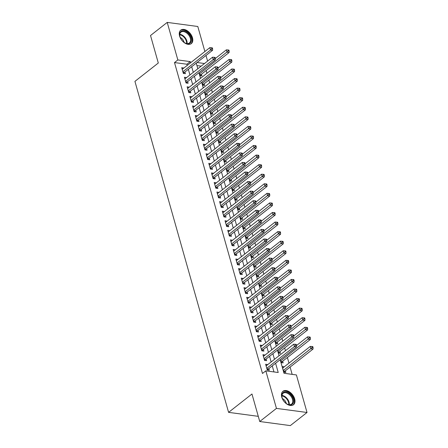 <?xml version="1.0" encoding="UTF-8"?>
<svg xmlns="http://www.w3.org/2000/svg" width="448" height="448" viewBox="0 0 448 448"><rect width="100%" height="100%" fill="white"/><g stroke="black" fill="none" stroke-linecap="round" stroke-linejoin="round"><path stroke-width="0.67" d="M281.77 397.146A8.551 5.41 -128.1 0 1 282.934 391.278A8.551 5.41 -128.1 0 1 289.436 391.86A8.551 5.41 -128.1 0 1 294.661 398.871A8.551 5.41 -128.1 0 1 293.496 404.734A8.551 5.41 -128.1 0 1 286.994 404.152A8.551 5.41 -128.1 0 1 281.77 397.146M179.581 36.019A8.551 5.41 -128.1 0 1 180.746 30.156A8.551 5.41 -128.1 0 1 187.247 30.733A8.551 5.41 -128.1 0 1 192.472 37.744A8.551 5.41 -128.1 0 1 191.313 43.607A8.551 5.41 -128.1 0 1 184.806 43.03A8.551 5.41 -128.1 0 1 179.581 36.019M280.157 359.688L284.004 373.279L296.402 374.942L307.026 412.485L290.326 425.6L259.745 421.512L251.966 394.005L228.586 412.362L134.926 81.374L158.301 63.017L150.522 35.515L167.222 22.4L197.798 26.488L204.882 51.526M206.002 55.474L207.592 61.096M292.158 374.371L290.091 367.08M288.977 363.132L287.386 357.51M285.46 350.706L284.682 347.945M282.755 341.135L281.971 338.38M280.045 331.57L279.266 328.815M277.34 322.006L276.556 319.245M274.63 312.441L273.851 309.68M271.925 302.87L271.146 300.115M269.22 293.306L268.436 290.55M266.51 283.741L265.731 280.98M263.805 274.176L263.026 271.415M261.094 264.606L260.316 261.85M258.39 255.041L257.611 252.286M255.685 245.476L254.901 242.715M252.974 235.911L252.196 233.15M250.27 226.341L249.491 223.586M247.565 216.776L246.781 214.021M244.854 207.211L244.076 204.45M242.15 197.646L241.366 194.886M239.439 188.076L238.661 185.321M236.734 178.511L235.956 175.756M234.03 168.946L233.246 166.186M231.319 159.382L230.541 156.621M228.614 149.811L227.83 147.056M225.904 140.246L225.126 137.491M223.199 130.682L222.421 127.921M220.494 121.117L219.71 118.356M217.784 111.546L217.006 108.791M215.079 101.982L214.301 99.226M212.374 92.417L211.59 89.656M209.664 82.852L208.886 80.091M206.959 73.282L206.175 70.526M267.73 364.627L265.63 364.23L267.254 369.97L269.321 370.244L268.845 368.57M265.026 355.062L262.926 354.665L264.55 360.405L266.616 360.679L266.14 359.005M262.315 345.492L260.215 345.094L261.839 350.834L263.906 351.114L263.435 349.44M259.61 335.927L257.51 335.53L259.134 341.27L261.201 341.544L260.725 339.875M256.9 326.362L254.8 325.965L256.424 331.705L258.49 331.979L258.02 330.305M254.195 316.798L252.095 316.4L253.719 322.14L255.786 322.414L255.31 320.74M251.49 307.227L249.39 306.83L251.014 312.57L253.081 312.85L252.605 311.175M248.78 297.662L246.68 297.265L248.304 303.005L250.37 303.279L249.9 301.61M246.075 288.098L243.975 287.7L245.599 293.44L247.666 293.714L247.19 292.04M243.37 278.527L241.265 278.135L242.894 283.875L244.955 284.15L244.485 282.475M240.66 268.962L238.56 268.565L240.184 274.305L242.25 274.585L241.78 272.91M237.955 259.398L235.855 259L237.479 264.74L239.546 265.014L239.07 263.34M235.245 249.833L233.145 249.435L234.769 255.175L236.835 255.45L236.365 253.775M232.54 240.262L230.44 239.87L232.064 245.61L234.13 245.885L233.654 244.21M229.835 230.698L227.735 230.3L229.359 236.04L231.426 236.32L230.95 234.646M227.125 221.133L225.025 220.735L226.649 226.475L228.715 226.75L228.245 225.075M224.42 211.568L222.32 211.17L223.944 216.91L226.01 217.185L225.534 215.51M221.71 201.998L219.61 201.606L221.234 207.346L223.3 207.62L222.83 205.946M219.005 192.433L216.905 192.035L218.529 197.775L220.595 198.055L220.119 196.381M216.3 182.868L214.2 182.47L215.824 188.21L217.89 188.485L217.414 186.81M213.59 173.303L211.49 172.906L213.114 178.646L215.18 178.92L214.71 177.246M210.885 163.733L208.785 163.341L210.409 169.081L212.475 169.355L211.999 167.681M208.18 154.168L206.074 153.77L207.698 159.51L209.765 159.79L209.294 158.116M205.47 144.603L203.37 144.206L204.994 149.946L207.06 150.22L206.584 148.546M202.765 135.038L200.665 134.641L202.289 140.381L204.355 140.655L203.879 138.981M200.054 125.468L197.954 125.076L199.578 130.816L201.645 131.09L201.174 129.416M197.35 115.903L195.25 115.506L196.874 121.246L198.94 121.526L198.464 119.851M194.645 106.338L192.545 105.941L194.169 111.681L196.235 111.955L195.759 110.281M191.934 96.774L189.834 96.376L191.458 102.116L193.525 102.39L193.054 100.716M189.23 87.203L187.13 86.811L188.754 92.551L190.82 92.826L190.344 91.151M186.519 77.638L184.419 77.241L186.043 82.981L188.11 83.261L187.639 81.586M199.024 72.643L199.87 75.628L201.936 75.902L201.46 74.228M201.729 82.208L202.574 85.193L204.641 85.467L204.165 83.793M204.439 91.778L205.279 94.758L207.346 95.038L206.875 93.363M207.144 101.343L207.99 104.328L210.056 104.602L209.58 102.928M209.849 110.908L210.694 113.893L212.761 114.167L212.29 112.493M212.559 120.473L213.405 123.458L215.471 123.732L214.995 122.058M215.264 130.043L216.11 133.022L218.176 133.302L217.7 131.628M217.974 139.608L218.814 142.593L220.881 142.867L220.41 141.193M220.679 149.173L221.525 152.158L223.591 152.432L223.115 150.758M223.384 158.738L224.23 161.722L226.296 161.997L225.826 160.328M226.094 168.308L226.94 171.287L229.006 171.567L228.53 169.893M228.799 177.873L229.645 180.858L231.711 181.132L231.235 179.458M231.51 187.438L232.35 190.422L234.416 190.697L233.946 189.022M234.214 197.002L235.06 199.987L237.126 200.262L236.65 198.593M236.919 206.573L237.765 209.552L239.831 209.832L239.355 208.158M239.63 216.138L240.475 219.122L242.536 219.397L242.066 217.722M242.334 225.702L243.18 228.687L245.246 228.962L244.77 227.287M245.045 235.267L245.885 238.252L247.951 238.526L247.481 236.858M247.75 244.838L248.595 247.817L250.662 248.097L250.186 246.422M250.454 254.402L251.3 257.387L253.366 257.662L252.89 255.987M253.165 263.967L254.005 266.952L256.071 267.226L255.601 265.552M255.87 273.532L256.715 276.517L258.782 276.797L258.306 275.122M258.574 283.102L259.42 286.082L261.486 286.362L261.016 284.687M261.285 292.667L262.13 295.652L264.197 295.926L263.721 294.252M263.99 302.232L264.835 305.217L266.902 305.491L266.426 303.817M266.7 311.797L267.54 314.782L269.606 315.062L269.136 313.387M269.405 321.367L270.25 324.346L272.317 324.626L271.841 322.952M272.11 330.932L272.955 333.917L275.022 334.191L274.551 332.517M274.82 340.497L275.666 343.482L277.726 343.756L277.256 342.082M277.525 350.062L278.37 353.046L280.437 353.326L279.961 351.652M280.235 359.632L281.075 362.611L283.142 362.891L282.671 361.217M201.169 66.136L196.93 65.57M284.262 366.839L282.162 366.442L283.786 372.182L285.852 372.456L285.376 370.782M187.23 65.391L186.9 64.226L174.502 62.569L262.483 373.47L265.821 370.849L278.219 372.506L275.604 363.266M273.974 371.941L272.261 365.887M271.146 361.945L269.556 356.322M268.442 352.38L266.851 346.758M265.731 342.81L264.141 337.193M263.026 333.245L261.436 327.622M260.316 323.68L258.726 318.058M257.611 314.115L256.021 308.493M254.906 304.545L253.316 298.928M252.196 294.98L250.606 289.358M249.491 285.415L247.901 279.793M246.781 275.85L245.19 270.228M244.076 266.28L242.486 260.663M241.371 256.715L239.781 251.093M238.661 247.15L237.07 241.528M235.956 237.586L234.366 231.963M233.251 228.015L231.661 222.393M230.541 218.45L228.95 212.828M227.836 208.886L226.246 203.263M225.126 199.315L223.535 193.698M222.421 189.75L220.83 184.128M219.716 180.186L218.126 174.563M217.006 170.621L215.415 164.998M214.301 161.05L212.71 155.434M211.59 151.486L210 145.863M208.886 141.921L207.295 136.298M206.181 132.356L204.59 126.734M203.47 122.786L201.88 117.169M200.766 113.221L199.175 107.598M198.061 103.656L196.465 98.034M195.35 94.091L193.76 88.469M192.646 84.521L191.055 78.904M189.935 74.956L188.345 69.334M183.814 68.074L181.714 67.676L183.338 73.416L185.405 73.69L184.929 72.016M228.586 412.362L258.283 416.338M259.745 421.512L276.444 408.397L265.821 370.849M307.026 412.485L276.444 408.397M174.502 62.569L177.845 59.948L167.222 22.4M190.568 62.77L190.243 61.606L177.845 59.948M274.484 359.324L272.894 353.702M271.779 349.754L270.189 344.137M269.074 340.189L267.484 334.566M266.364 330.624L264.774 325.002M263.659 321.054L262.069 315.437M260.949 311.489L259.358 305.866M258.244 301.924L256.654 296.302M255.539 292.359L253.949 286.737M252.829 282.789L251.238 277.172M250.124 273.224L248.534 267.602M247.414 263.659L245.823 258.037M244.709 254.094L243.118 248.472M242.004 244.524L240.414 238.907M239.294 234.959L237.703 229.337M236.589 225.394L234.998 219.772M233.884 215.83L232.288 210.207M231.174 206.259L229.583 200.642M228.469 196.694L226.878 191.072M225.758 187.13L224.168 181.507M223.054 177.565L221.463 171.942M220.349 167.994L218.758 162.378M217.638 158.43L216.048 152.807M214.934 148.865L213.343 143.242M212.223 139.3L210.633 133.678M209.518 129.73L207.928 124.113M206.814 120.165L205.223 114.542M204.103 110.6L202.513 104.978M201.398 101.035L199.808 95.413M198.688 91.465L197.098 85.848M195.983 81.9L194.393 76.278M193.278 72.335L191.688 66.713M196.241 63.134L197.831 68.757M198.946 72.705L200.536 78.322M201.656 82.27L203.246 87.892M204.361 91.834L205.951 97.457M207.071 101.405L208.662 107.022M209.776 110.97L211.366 116.592M212.481 120.534L214.071 126.157M215.191 130.099L216.782 135.722M217.896 139.67L219.486 145.286M220.601 149.234L222.191 154.857M223.311 158.799L224.902 164.422M226.016 168.364L227.606 173.986M228.726 177.934L230.317 183.551M231.431 187.499L233.022 193.122M234.136 197.064L235.726 202.686M236.846 206.629L238.437 212.251M239.551 216.199L241.142 221.816M242.262 225.764L243.852 231.386M244.966 235.329L246.557 240.951M247.671 244.894L249.262 250.516M250.382 254.464L251.972 260.081M253.086 264.029L254.677 269.651M255.791 273.594L257.387 279.216M258.502 283.158L260.092 288.781M261.206 292.729L262.797 298.346M263.917 302.294L265.507 307.916M266.622 311.858L268.212 317.481M269.326 321.423L270.917 327.046M272.037 330.994L273.627 336.61M274.742 340.558L276.332 346.181M277.452 350.123L279.042 355.746M204.506 63.515L197.036 62.513M186.9 64.226L190.243 61.606M182.151 69.227L183.781 67.95M282.598 367.993L284.228 366.716M184.862 78.798L186.486 77.521M187.566 88.362L189.196 87.086M190.277 97.927L191.901 96.65M192.982 107.492L194.606 106.215M195.686 117.062L197.316 115.786M198.397 126.627L200.021 125.35M201.102 136.192L202.731 134.915M203.812 145.762L205.436 144.48M206.517 155.327L208.141 154.05M209.222 164.892L210.851 163.615M211.932 174.457L213.556 173.18M214.637 184.027L216.266 182.745M217.347 193.592L218.971 192.315M220.052 203.157L221.676 201.88M222.757 212.722L224.386 211.445M225.467 222.292L227.091 221.01M228.172 231.857L229.802 230.58M230.877 241.422L232.506 240.145M233.587 250.986L235.211 249.71M236.292 260.557L237.922 259.274M239.002 270.122L240.626 268.845M241.707 279.686L243.331 278.41M244.412 289.251L246.042 287.974M247.122 298.822L248.746 297.545M249.827 308.386L251.457 307.11M252.538 317.951L254.162 316.674M255.242 327.516L256.866 326.239M257.947 337.086L259.577 335.81M260.658 346.651L262.282 345.374M263.362 356.216L264.992 354.939M266.067 365.781L267.697 364.504M183.008 72.251L184.397 72.436L212.582 50.305L210.515 50.03L182.862 71.742M211.803 48.709L212.626 48.821L212.358 47.863L211.529 47.757L211.803 48.709L210.515 50.03L209.838 47.634L182.19 69.35M184.397 72.436A1.098 0.711 -82.4 0 0 184.167 72.705L183.697 73.466M212.582 50.305L212.626 48.821M211.529 47.757L209.838 47.634M200.228 75.673L200.698 74.911A1.098 0.711 97.6 0 1 200.928 74.648L229.113 52.517L227.046 52.237L226.369 49.846L215.331 58.514M199.394 73.954L228.329 50.921L229.158 51.033L228.889 50.075L228.06 49.963L228.329 50.921M226.369 49.846L228.06 49.963M229.158 51.033L229.113 52.517M179.917 36.557A7.403 4.682 -128.1 0 1 179.85 36.305A7.403 4.682 -128.1 0 1 183.775 30.862A7.403 4.682 -128.1 0 1 191.072 38.046A7.403 4.682 -128.1 0 1 185.125 43.019A7.403 4.682 -128.1 0 1 179.917 36.557M184.968 42.935A6.854 4.334 51.9 0 0 189.392 42.952A6.854 4.334 51.9 0 0 190.327 38.254A6.854 4.334 51.9 0 0 186.138 32.637A6.854 4.334 51.9 0 0 180.925 32.172A6.854 4.334 51.9 0 0 179.894 36.478M184.078 42.375A4.878 3.086 51.9 0 0 183.96 41.882A4.878 3.086 51.9 0 0 180.23 37.475M190.792 43.943A8.501 5.376 51.9 0 0 191.901 38.158A8.501 5.376 51.9 0 0 186.743 31.22A8.501 5.376 51.9 0 0 180.298 30.576M283.31 392.459A7.403 4.682 -128.1 0 1 291.598 395.842A7.403 4.682 -128.1 0 1 292.051 404.393A7.403 4.682 -128.1 0 1 287.308 404.146A7.403 4.682 -128.1 0 1 282.038 397.432A7.403 4.682 -128.1 0 1 283.31 392.459M287.157 404.062A6.854 4.334 51.9 0 0 291.396 404.214A6.854 4.334 51.9 0 0 291.581 404.079A6.854 4.334 51.9 0 0 290.87 396.155A6.854 4.334 51.9 0 0 283.298 393.165A6.854 4.334 51.9 0 0 283.114 393.299A6.854 4.334 51.9 0 0 282.083 397.6M286.266 403.497A4.878 3.086 51.9 0 0 282.419 398.602M292.981 405.07A8.501 5.376 51.9 0 0 292.018 395.242A8.501 5.376 51.9 0 0 282.66 391.574A8.501 5.376 51.9 0 0 282.486 391.703M185.718 81.816L187.102 82.006L215.292 59.87L213.226 59.595L185.573 81.306M214.508 58.279L215.337 58.386L215.062 57.434L214.239 57.322L214.508 58.279L213.226 59.595L212.548 57.204L184.895 78.915M187.102 82.006A1.098 0.711 -82.4 0 0 186.872 82.27L186.407 83.031M215.292 59.87L215.337 58.386M214.239 57.322L212.548 57.204M188.423 91.386L189.812 91.571L217.997 69.434L215.93 69.16L188.278 90.877M217.218 67.844L218.042 67.956L217.773 66.998L216.944 66.886L217.218 67.844L215.93 69.16L215.253 66.769L187.6 88.48M189.812 91.571A1.098 0.711 -82.4 0 0 189.582 91.834L189.112 92.596M217.997 69.434L218.042 67.956M216.944 66.886L215.253 66.769M191.128 100.951L192.517 101.136L220.702 79.005L218.635 78.725L190.988 100.442M219.923 77.409L220.746 77.521L220.478 76.563L219.654 76.451L219.923 77.409L218.635 78.725L217.963 76.334L190.31 98.05M192.517 101.136A1.098 0.711 -82.4 0 0 192.287 101.399L191.822 102.161M220.702 79.005L220.746 77.521M219.654 76.451L217.963 76.334M193.838 110.516L195.227 110.701L223.412 88.57L221.346 88.295L193.693 110.006M222.628 86.974L223.457 87.086L223.188 86.128L222.359 86.022L222.628 86.974L221.346 88.295L220.668 85.898L193.015 107.615M195.227 110.701A1.098 0.711 -82.4 0 0 194.992 110.97L194.527 111.731M223.412 88.57L223.457 87.086M222.359 86.022L220.668 85.898M202.933 85.243L203.403 84.482A1.098 0.711 97.6 0 1 203.633 84.213L231.818 62.082L229.751 61.807L229.074 59.416L218.036 68.079M202.098 83.518L231.039 60.491L231.862 60.598L231.594 59.64L230.765 59.534L231.039 60.491M229.074 59.416L230.765 59.534M231.862 60.598L231.818 62.082M205.643 94.808L206.108 94.046A1.098 0.711 97.6 0 1 206.338 93.783L234.528 71.646L232.462 71.372L231.784 68.981L220.746 77.65M204.809 93.083L233.744 70.056L234.573 70.168L234.298 69.21L233.475 69.098L233.744 70.056M231.784 68.981L233.475 69.098M234.573 70.168L234.528 71.646M208.348 104.373L208.818 103.611A1.098 0.711 97.6 0 1 209.048 103.348L237.233 81.211L235.166 80.937L234.489 78.546L223.451 87.214M207.514 102.654L236.454 79.621L237.278 79.733L237.009 78.775L236.18 78.663L236.454 79.621M234.489 78.546L236.18 78.663M237.278 79.733L237.233 81.211M211.058 113.938L211.523 113.176A1.098 0.711 97.6 0 1 211.753 112.913L239.938 90.782L237.871 90.502L237.199 88.11L226.162 96.779M210.224 112.218L239.159 89.186L239.988 89.298L239.714 88.34L238.89 88.228L239.159 89.186M237.199 88.11L238.89 88.228M239.988 89.298L239.938 90.782M196.543 120.081L197.932 120.271L226.117 98.134L224.05 97.86L196.398 119.571M225.338 96.544L226.162 96.65L225.893 95.698L225.064 95.586L225.338 96.544L224.05 97.86L223.373 95.469L195.726 117.18M197.932 120.271A1.098 0.711 -82.4 0 0 197.702 120.534L197.232 121.296M226.117 98.134L226.162 96.65M225.064 95.586L223.373 95.469M213.763 123.508L214.234 122.746A1.098 0.711 97.6 0 1 214.463 122.478L242.648 100.346L240.582 100.072L239.904 97.681L228.866 106.344M212.929 121.783L241.864 98.756L242.693 98.862L242.424 97.905L241.595 97.798L241.864 98.756M239.904 97.681L241.595 97.798M242.693 98.862L242.648 100.346M199.254 129.651L200.637 129.836L228.827 107.699L226.761 107.425L199.108 129.142M228.043 106.109L228.872 106.221L228.598 105.263L227.774 105.151L228.043 106.109L226.761 107.425L226.083 105.034L198.43 126.75M200.637 129.836A1.098 0.711 -82.4 0 0 200.407 130.099L199.942 130.861M228.827 107.699L228.872 106.221M227.774 105.151L226.083 105.034M216.468 133.073L216.938 132.311A1.098 0.711 97.6 0 1 217.168 132.048L245.353 109.911L243.286 109.637L242.609 107.246L231.571 115.914M215.634 131.348L244.574 108.321L245.398 108.433L245.129 107.475L244.3 107.363L244.574 108.321M242.609 107.246L244.3 107.363M245.398 108.433L245.353 109.911M201.958 139.216L203.347 139.401L231.532 117.27L229.466 116.99L201.813 138.706M230.748 115.674L231.577 115.786L231.308 114.828L230.479 114.716L230.748 115.674L229.466 116.99L228.788 114.598L201.135 136.315M203.347 139.401A1.098 0.711 -82.4 0 0 203.118 139.664L202.647 140.426M231.532 117.27L231.577 115.786M230.479 114.716L228.788 114.598M219.178 142.638L219.643 141.876A1.098 0.711 97.6 0 1 219.873 141.613L248.063 119.476L245.997 119.202L245.319 116.81L234.282 125.479M218.344 140.918L247.279 117.886L248.108 117.998L247.834 117.04L247.01 116.928L247.279 117.886M245.319 116.81L247.01 116.928M248.108 117.998L248.063 119.476M204.663 148.781L206.052 148.966L234.237 126.834L232.17 126.56L204.523 148.271M233.458 125.238L234.282 125.35L234.013 124.393L233.184 124.286L233.458 125.238L232.17 126.56L231.493 124.163L203.846 145.88M206.052 148.966A1.098 0.711 -82.4 0 0 205.822 149.234L205.352 149.996M234.237 126.834L234.282 125.35M233.184 124.286L231.493 124.163M221.883 152.202L222.354 151.446A1.098 0.711 97.6 0 1 222.583 151.178L250.768 129.046L248.702 128.766L248.024 126.375L236.986 135.044M221.049 150.483L249.99 127.45L250.813 127.562L250.544 126.605L249.715 126.493L249.99 127.45M248.024 126.375L249.715 126.493M250.813 127.562L250.768 129.046M207.374 158.346L208.757 158.536L236.947 136.399L234.881 136.125L207.228 157.836M236.163 134.809L236.992 134.915L236.718 133.963L235.894 133.851L236.163 134.809L234.881 136.125L234.203 133.734L206.55 155.445M208.757 158.536A1.098 0.711 -82.4 0 0 208.527 158.799L208.062 159.561M236.947 136.399L236.992 134.915M235.894 133.851L234.203 133.734M210.078 167.916L211.467 168.101L239.652 145.964L237.586 145.69L209.933 167.406M238.874 144.374L239.697 144.486L239.428 143.528L238.599 143.416L238.874 144.374L237.586 145.69L236.908 143.298L209.255 165.015M211.467 168.101A1.098 0.711 -82.4 0 0 211.238 168.364L210.767 169.126M239.652 145.964L239.697 144.486M238.599 143.416L236.908 143.298M212.783 177.481L214.172 177.666L242.357 155.534L240.296 155.254L212.643 176.971M241.578 153.938L242.407 154.05L242.133 153.093L241.31 152.981L241.578 153.938L240.296 155.254L239.618 152.863L211.966 174.58M214.172 177.666A1.098 0.711 -82.4 0 0 213.942 177.929L213.478 178.69M242.357 155.534L242.407 154.05M241.31 152.981L239.618 152.863M215.494 187.046L216.882 187.23L245.067 165.099L243.001 164.825L215.348 186.536M244.283 163.503L245.112 163.615L244.843 162.658L244.014 162.551L244.283 163.503L243.001 164.825L242.323 162.434L214.67 184.145M216.882 187.23A1.098 0.711 -82.4 0 0 216.653 187.499L216.182 188.261M245.067 165.099L245.112 163.615M244.014 162.551L242.323 162.434M218.198 196.61L219.587 196.801L247.772 174.664L245.706 174.39L218.053 196.101M246.994 173.074L247.817 173.18L247.548 172.228L246.719 172.116L246.994 173.074L245.706 174.39L245.028 171.998L217.381 193.71M219.587 196.801A1.098 0.711 -82.4 0 0 219.358 197.064L218.887 197.826M247.772 174.664L247.817 173.18M246.719 172.116L245.028 171.998M220.909 206.181L222.292 206.366L250.482 184.229L248.416 183.954L220.763 205.671M249.698 182.638L250.527 182.75L250.253 181.793L249.43 181.681L249.698 182.638L248.416 183.954L247.738 181.563L220.086 203.28M222.292 206.366A1.098 0.711 -82.4 0 0 222.062 206.629L221.598 207.39M250.482 184.229L250.527 182.75M249.43 181.681L247.738 181.563M223.614 215.746L225.002 215.93L253.187 193.799L251.121 193.519L223.468 215.236M252.409 192.203L253.232 192.315L252.963 191.358L252.134 191.246L252.409 192.203L251.121 193.519L250.443 191.128L222.79 212.845M225.002 215.93A1.098 0.711 -82.4 0 0 224.773 216.194L224.302 216.955M253.187 193.799L253.232 192.315M252.134 191.246L250.443 191.128M226.318 225.31L227.707 225.495L255.892 203.364L253.826 203.09L226.178 224.801M255.114 201.774L255.942 201.88L255.668 200.922L254.845 200.816L255.114 201.774L253.826 203.09L253.154 200.698L225.501 222.41M227.707 225.495A1.098 0.711 -82.4 0 0 227.478 225.764L227.013 226.526M255.892 203.364L255.942 201.88M254.845 200.816L253.154 200.698M229.029 234.881L230.418 235.066L258.602 212.929L256.536 212.654L228.883 234.366M257.818 211.338L258.647 211.45L258.378 210.493L257.55 210.381L257.818 211.338L256.536 212.654L255.858 210.263L228.206 231.974M230.418 235.066A1.098 0.711 -82.4 0 0 230.188 235.329L229.718 236.09M258.602 212.929L258.647 211.45M257.55 210.381L255.858 210.263M231.734 244.446L233.122 244.63L261.307 222.494L259.241 222.219L231.588 243.936M260.529 220.903L261.352 221.015L261.083 220.058L260.254 219.946L260.529 220.903L259.241 222.219L258.563 219.828L230.916 241.545M233.122 244.63A1.098 0.711 -82.4 0 0 232.893 244.894L232.422 245.655M261.307 222.494L261.352 221.015M260.254 219.946L258.563 219.828M234.444 254.01L235.827 254.195L264.018 232.064L261.951 231.784L234.298 253.501M263.234 230.468L264.062 230.58L263.788 229.622L262.965 229.51L263.234 230.468L261.951 231.784L261.274 229.393L233.621 251.11M235.827 254.195A1.098 0.711 -82.4 0 0 235.598 254.458L235.133 255.22M264.018 232.064L264.062 230.58M262.965 229.51L261.274 229.393M237.149 263.575L238.538 263.76L266.722 241.629L264.656 241.354L237.003 263.066M265.938 240.038L266.767 240.145L266.498 239.187L265.67 239.081L265.938 240.038L264.656 241.354L263.978 238.963L236.326 260.674M238.538 263.76A1.098 0.711 -82.4 0 0 238.308 264.029L237.838 264.79M266.722 241.629L266.767 240.145M265.67 239.081L263.978 238.963M224.594 161.773L225.058 161.011A1.098 0.711 97.6 0 1 225.288 160.742L253.473 138.611L251.406 138.337L250.734 135.946L239.691 144.609M223.759 160.048L252.694 137.021L253.518 137.127L253.249 136.17L252.426 136.063L252.694 137.021M250.734 135.946L252.426 136.063M253.518 137.127L253.473 138.611M227.298 171.338L227.763 170.576A1.098 0.711 97.6 0 1 227.998 170.313L256.183 148.176L254.117 147.902L253.439 145.51L242.402 154.179M226.464 169.613L255.399 146.586L256.228 146.698L255.959 145.74L255.13 145.628L255.399 146.586M253.439 145.51L255.13 145.628M256.228 146.698L256.183 148.176M230.003 180.902L230.474 180.141A1.098 0.711 97.6 0 1 230.703 179.878L258.888 157.741L256.822 157.466L256.144 155.075L245.106 163.744M229.169 179.183L258.11 156.15L258.933 156.262L258.664 155.305L257.835 155.193L258.11 156.15M256.144 155.075L257.835 155.193M258.933 156.262L258.888 157.741M232.714 190.467L233.178 189.711A1.098 0.711 97.6 0 1 233.408 189.442L261.598 167.311L259.532 167.031L258.854 164.64L247.817 173.309M231.879 188.748L260.814 165.715L261.643 165.827L261.369 164.87L260.546 164.758L260.814 165.715M258.854 164.64L260.546 164.758M261.643 165.827L261.598 167.311M235.418 200.038L235.889 199.276A1.098 0.711 97.6 0 1 236.118 199.007L264.303 176.876L262.237 176.602L261.559 174.21L250.522 182.874M234.584 198.313L263.519 175.286L264.348 175.392L264.079 174.434L263.25 174.328L263.519 175.286M261.559 174.21L263.25 174.328M264.348 175.392L264.303 176.876M238.123 209.602L238.594 208.841A1.098 0.711 97.6 0 1 238.823 208.578L267.008 186.441L264.942 186.166L264.27 183.775L253.226 192.444M237.294 207.878L266.23 184.85L267.053 184.962L266.784 184.005L265.955 183.893L266.23 184.85M264.27 183.775L265.955 183.893M267.053 184.962L267.008 186.441M240.834 219.167L241.298 218.406A1.098 0.711 97.6 0 1 241.528 218.142L269.718 196.011L267.652 195.731L266.974 193.34L255.937 202.009M239.999 217.448L268.934 194.415L269.763 194.527L269.489 193.57L268.666 193.458L268.934 194.415M266.974 193.34L268.666 193.458M269.763 194.527L269.718 196.011M243.538 228.732L244.009 227.976A1.098 0.711 97.6 0 1 244.238 227.707L272.423 205.576L270.357 205.296L269.679 202.905L258.642 211.574M242.704 227.013L271.645 203.98L272.468 204.092L272.199 203.134L271.37 203.028L271.645 203.98M269.679 202.905L271.37 203.028M272.468 204.092L272.423 205.576M246.249 238.302L246.714 237.541A1.098 0.711 97.6 0 1 246.943 237.272L275.128 215.141L273.067 214.866L272.39 212.475L261.352 221.138M245.414 236.578L274.35 213.55L275.178 213.657L274.904 212.705L274.081 212.593L274.35 213.55M272.39 212.475L274.081 212.593M275.178 213.657L275.128 215.141M248.954 247.867L249.424 247.106A1.098 0.711 97.6 0 1 249.654 246.842L277.838 224.706L275.772 224.431L275.094 222.04L264.057 230.709M248.119 246.142L277.054 223.115L277.883 223.227L277.614 222.27L276.786 222.158L277.054 223.115M275.094 222.04L276.786 222.158M277.883 223.227L277.838 224.706M251.658 257.432L252.129 256.67A1.098 0.711 97.6 0 1 252.358 256.407L280.543 234.276L278.477 233.996L277.799 231.605L266.762 240.274M250.824 255.713L279.765 232.68L280.588 232.792L280.319 231.834L279.49 231.722L279.765 232.68M277.799 231.605L279.49 231.722M280.588 232.792L280.543 234.276M254.369 267.002L254.834 266.241A1.098 0.711 97.6 0 1 255.063 265.972L283.254 243.841L281.187 243.561L280.51 241.17L269.472 249.838M253.534 265.278L282.47 242.245L283.298 242.357L283.024 241.399L282.201 241.293L282.47 242.245M280.51 241.17L282.201 241.293M283.298 242.357L283.254 243.841M239.854 273.146L241.242 273.33L269.427 251.194L267.361 250.919L239.714 272.63M268.649 249.603L269.472 249.715L269.203 248.758L268.38 248.646L268.649 249.603L267.361 250.919L266.689 248.528L239.036 270.239M241.242 273.33A1.098 0.711 -82.4 0 0 241.013 273.594L240.542 274.355M269.427 251.194L269.472 249.715M268.38 248.646L266.689 248.528M242.564 282.71L243.947 282.895L272.138 260.758L270.071 260.484L242.418 282.201M271.354 259.168L272.182 259.28L271.908 258.322L271.085 258.21L271.354 259.168L270.071 260.484L269.394 258.093L241.741 279.81M243.947 282.895A1.098 0.711 -82.4 0 0 243.718 283.158L243.253 283.92M272.138 260.758L272.182 259.28M271.085 258.21L269.394 258.093M245.269 292.275L246.658 292.46L274.842 270.329L272.776 270.049L245.123 291.766M274.064 268.733L274.887 268.845L274.618 267.887L273.79 267.775L274.064 268.733L272.776 270.049L272.098 267.658L244.446 289.374M246.658 292.46A1.098 0.711 -82.4 0 0 246.428 292.723L245.958 293.485M274.842 270.329L274.887 268.845M273.79 267.775L272.098 267.658M247.979 301.84L249.362 302.025L277.553 279.894L275.486 279.619L247.834 301.33M276.769 278.303L277.598 278.41L277.323 277.452L276.5 277.346L276.769 278.303L275.486 279.619L274.809 277.228L247.156 298.939M249.362 302.025A1.098 0.711 -82.4 0 0 249.133 302.294L248.668 303.055M277.553 279.894L277.598 278.41M276.5 277.346L274.809 277.228M257.074 276.567L257.544 275.806A1.098 0.711 97.6 0 1 257.774 275.537L285.958 253.406L283.892 253.131L283.214 250.74L272.177 259.403M256.239 274.842L285.18 251.815L286.003 251.922L285.734 250.97L284.906 250.858L285.18 251.815M283.214 250.74L284.906 250.858M286.003 251.922L285.958 253.406M259.784 286.132L260.249 285.37A1.098 0.711 97.6 0 1 260.478 285.107L288.663 262.97L286.597 262.696L285.925 260.305L274.887 268.974M258.95 284.407L287.885 261.38L288.714 261.492L288.439 260.534L287.616 260.422L287.885 261.38M285.925 260.305L287.616 260.422M288.714 261.492L288.663 262.97M262.489 295.697L262.959 294.935A1.098 0.711 97.6 0 1 263.189 294.672L291.374 272.541L289.307 272.261L288.63 269.87L277.592 278.538M261.654 293.978L290.59 270.945L291.418 271.057L291.15 270.099L290.321 269.987L290.59 270.945M288.63 269.87L290.321 269.987M291.418 271.057L291.374 272.541M265.194 305.267L265.664 304.506A1.098 0.711 97.6 0 1 265.894 304.237L294.078 282.106L292.012 281.826L291.334 279.434L280.297 288.103M264.359 303.542L293.3 280.51L294.123 280.622L293.854 279.664L293.026 279.558L293.3 280.51M291.334 279.434L293.026 279.558M294.123 280.622L294.078 282.106M250.684 311.41L252.073 311.595L280.258 289.458L278.191 289.184L250.538 310.895M279.474 287.868L280.302 287.98L280.034 287.022L279.205 286.91L279.474 287.868L278.191 289.184L277.514 286.793L249.861 308.504M252.073 311.595A1.098 0.711 -82.4 0 0 251.843 311.858L251.373 312.62M280.258 289.458L280.302 287.98M279.205 286.91L277.514 286.793M267.904 314.832L268.369 314.07A1.098 0.711 97.6 0 1 268.598 313.807L296.789 291.67L294.722 291.396L294.045 289.005L283.007 297.668M267.07 313.107L296.005 290.08L296.834 290.186L296.559 289.234L295.736 289.122L296.005 290.08M294.045 289.005L295.736 289.122M296.834 290.186L296.789 291.67M253.389 320.975L254.778 321.16L282.962 299.023L280.896 298.749L253.243 320.466M282.184 297.433L283.007 297.545L282.738 296.587L281.91 296.475L282.184 297.433L280.896 298.749L280.218 296.358L252.571 318.074M254.778 321.16A1.098 0.711 -82.4 0 0 254.548 321.423L254.078 322.185M282.962 299.023L283.007 297.545M281.91 296.475L280.218 296.358M270.609 324.397L271.079 323.635A1.098 0.711 97.6 0 1 271.309 323.372L299.494 301.235L297.427 300.961L296.75 298.57L285.712 307.238M269.774 322.672L298.71 299.645L299.538 299.757L299.27 298.799L298.441 298.687L298.71 299.645M296.75 298.57L298.441 298.687M299.538 299.757L299.494 301.235M256.099 330.54L257.482 330.725L285.673 308.594L283.606 308.314L255.954 330.03M284.889 306.998L285.718 307.11L285.443 306.152L284.62 306.04L284.889 306.998L283.606 308.314L282.929 305.922L255.276 327.639M257.482 330.725A1.098 0.711 -82.4 0 0 257.253 330.994L256.788 331.75M285.673 308.594L285.718 307.11M284.62 306.04L282.929 305.922M273.319 333.962L273.784 333.2A1.098 0.711 97.6 0 1 274.014 332.937L302.198 310.806L300.132 310.526L299.46 308.134L288.417 316.803M272.485 332.242L301.42 309.21L302.243 309.322L301.974 308.364L301.151 308.252L301.42 309.21M299.46 308.134L301.151 308.252M302.243 309.322L302.198 310.806M258.804 340.105L260.193 340.29L288.378 318.158L286.311 317.884L258.658 339.595M287.599 316.568L288.422 316.674L288.154 315.717L287.325 315.61L287.599 316.568L286.311 317.884L285.634 315.493L257.981 337.204M260.193 340.29A1.098 0.711 -82.4 0 0 259.963 340.558L259.493 341.32M288.378 318.158L288.422 316.674M287.325 315.61L285.634 315.493M276.024 343.532L276.489 342.77A1.098 0.711 97.6 0 1 276.718 342.502L304.909 320.37L302.842 320.09L302.165 317.699L291.127 326.368M275.19 341.807L304.125 318.774L304.954 318.886L304.685 317.929L303.856 317.822L304.125 318.774M302.165 317.699L303.856 317.822M304.954 318.886L304.909 320.37M261.509 349.675L262.898 349.86L291.082 327.723L289.016 327.449L261.369 349.16M290.304 326.133L291.133 326.245L290.858 325.287L290.035 325.175L290.304 326.133L289.016 327.449L288.344 325.058L260.691 346.769M262.898 349.86A1.098 0.711 -82.4 0 0 262.668 350.123L262.203 350.885M291.082 327.723L291.133 326.245M290.035 325.175L288.344 325.058M278.729 353.097L279.199 352.335A1.098 0.711 97.6 0 1 279.429 352.072L307.614 329.935L305.547 329.661L304.87 327.27L293.832 335.933M277.894 351.372L306.835 328.345L307.658 328.451L307.39 327.499L306.561 327.387L306.835 328.345M304.87 327.27L306.561 327.387M307.658 328.451L307.614 329.935M264.219 359.24L265.608 359.425L293.793 337.294L291.726 337.014L264.074 358.73M293.009 335.698L293.838 335.81L293.569 334.852L292.74 334.74L293.009 335.698L291.726 337.014L291.049 334.622L263.396 356.339M265.608 359.425A1.098 0.711 -82.4 0 0 265.378 359.688L264.908 360.45M293.793 337.294L293.838 335.81M292.74 334.74L291.049 334.622M281.439 362.662L281.904 361.9A1.098 0.711 97.6 0 1 282.134 361.637L310.324 339.5L308.258 339.226L307.58 336.834L296.542 345.503M280.605 360.942L309.54 337.91L310.369 338.022L310.094 337.064L309.271 336.952L309.54 337.91M307.58 336.834L309.271 336.952M310.369 338.022L310.324 339.5M266.924 368.805L268.313 368.99L296.498 346.858L294.431 346.578L266.778 368.295M295.719 345.262L296.542 345.374L296.274 344.417L295.445 344.31L295.719 345.262L294.431 346.578L293.754 344.187L266.106 365.904M268.313 368.99A1.098 0.711 -82.4 0 0 268.083 369.258L267.613 370.014M296.498 346.858L296.542 345.374M295.445 344.31L293.754 344.187M284.144 372.226L284.614 371.465A1.098 0.711 97.6 0 1 284.844 371.202L313.029 349.07L310.962 348.79L310.285 346.399L282.632 368.116M283.31 370.507L312.245 347.474L313.074 347.586L312.805 346.629L311.976 346.517L312.245 347.474M310.285 346.399L311.976 346.517M313.074 347.586L313.029 349.07M183.098 72.559L184.167 72.705M200.698 74.911L199.623 74.771M200.928 74.648L199.539 74.463M179.777 34.294A6.854 4.334 -128.1 0 1 186.844 40.986A6.854 4.334 -128.1 0 1 187.062 43.562M186.581 43.501A6.63 4.194 51.9 0 0 186.346 41.222A6.63 4.194 51.9 0 0 179.732 34.776M281.966 395.416A6.854 4.334 -128.1 0 1 289.246 404.69M288.77 404.622A6.63 4.194 51.9 0 0 281.921 395.898M185.802 82.124L186.872 82.27M188.513 91.694L189.582 91.834M191.218 101.259L192.287 101.399M193.922 110.824L194.992 110.97M203.403 84.482L202.334 84.336M203.633 84.213L202.244 84.028M206.108 94.046L205.038 93.901M206.338 93.783L204.954 93.598M208.818 103.611L207.749 103.471M209.048 103.348L207.659 103.163M211.523 113.176L210.454 113.036M211.753 112.913L210.364 112.728M196.633 120.389L197.702 120.534M214.234 122.746L213.158 122.601M214.463 122.478L213.074 122.293M199.338 129.959L200.407 130.099M216.938 132.311L215.869 132.166M217.168 132.048L215.779 131.863M202.042 139.524L203.118 139.664M219.643 141.876L218.574 141.736M219.873 141.613L218.49 141.428M204.753 149.089L205.822 149.234M222.354 151.446L221.284 151.301M222.583 151.178L221.194 150.993M207.458 158.654L208.527 158.799M210.168 168.224L211.238 168.364M212.873 177.789L213.942 177.929M215.578 187.354L216.653 187.499M218.288 196.918L219.358 197.064M220.993 206.489L222.062 206.629M223.703 216.054L224.773 216.194M226.408 225.618L227.478 225.764M229.113 235.183L230.188 235.329M231.823 244.754L232.893 244.894M234.528 254.318L235.598 254.458M237.233 263.883L238.308 264.029M225.058 161.011L223.989 160.866M225.288 160.742L223.899 160.558M227.763 170.576L226.694 170.43M227.998 170.313L226.61 170.128M230.474 180.141L229.404 180.001M230.703 179.878L229.314 179.693M233.178 189.711L232.109 189.566M233.408 189.442L232.025 189.258M235.889 199.276L234.814 199.13M236.118 199.007L234.73 198.822M238.594 208.841L237.524 208.695M238.823 208.578L237.434 208.393M241.298 218.406L240.229 218.266M241.528 218.142L240.145 217.958M244.009 227.976L242.939 227.83M244.238 227.707L242.85 227.522M246.714 237.541L245.644 237.395M246.943 237.272L245.554 237.087M249.424 247.106L248.349 246.96M249.654 246.842L248.265 246.658M252.129 256.67L251.059 256.53M252.358 256.407L250.97 256.222M254.834 266.241L253.764 266.095M255.063 265.972L253.68 265.787M239.943 273.448L241.013 273.594M242.648 283.018L243.718 283.158M245.358 292.583L246.428 292.723M248.063 302.148L249.133 302.294M257.544 275.806L256.474 275.66M257.774 275.537L256.385 275.352M260.249 285.37L259.179 285.225M260.478 285.107L259.09 284.922M262.959 294.935L261.884 294.795M263.189 294.672L261.8 294.487M265.664 304.506L264.594 304.36M265.894 304.237L264.505 304.052M250.768 311.713L251.843 311.858M268.369 314.07L267.299 313.925M268.598 313.807L267.215 313.617M253.478 321.283L254.548 321.423M271.079 323.635L270.004 323.495M271.309 323.372L269.92 323.187M256.183 330.848L257.253 330.994M273.784 333.2L272.714 333.06M274.014 332.937L272.625 332.752M258.894 340.413L259.963 340.558M276.489 342.77L275.419 342.625M276.718 342.502L275.335 342.317M261.598 349.978L262.668 350.123M279.199 352.335L278.13 352.19M279.429 352.072L278.04 351.882M264.303 359.548L265.378 359.688M281.904 361.9L280.834 361.76M282.134 361.637L280.75 361.452M267.014 369.113L268.083 369.258M284.614 371.465L283.539 371.325M284.844 371.202L283.455 371.017"/></g></svg>
